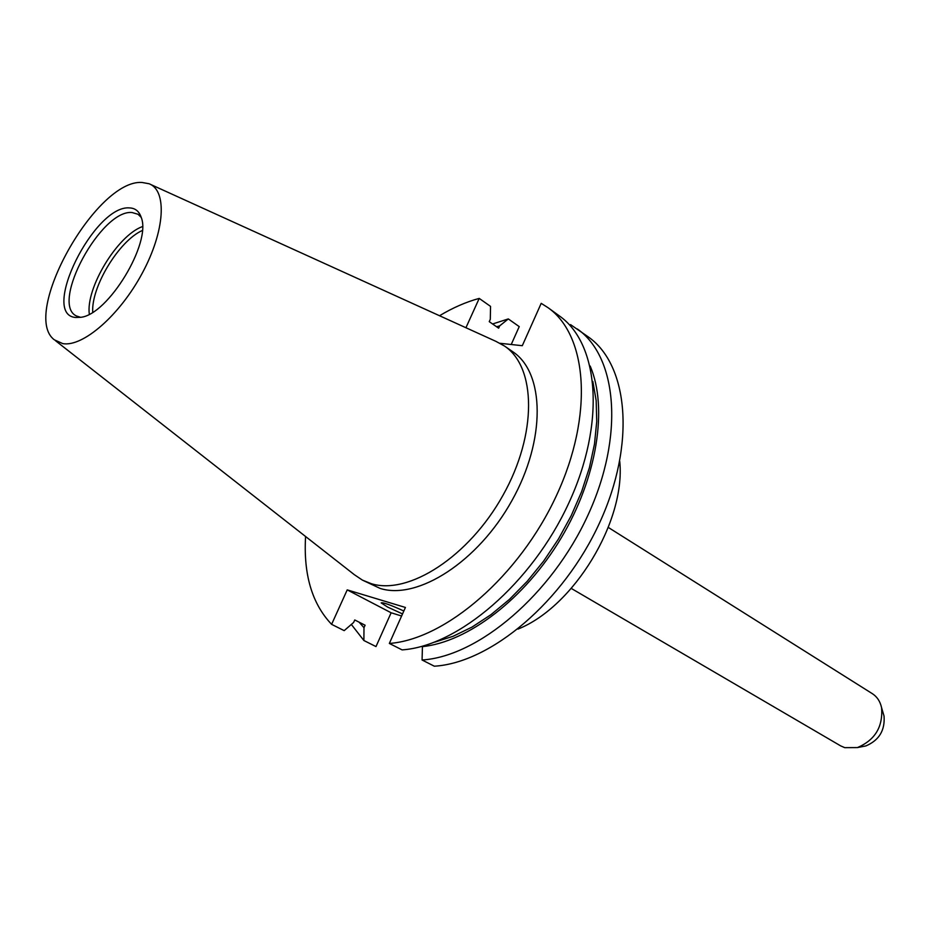<?xml version="1.0" encoding="UTF-8"?>
<svg xmlns="http://www.w3.org/2000/svg" width="931" height="931" viewBox="0 0 931 931"><rect width="100%" height="100%" fill="white"/><g stroke="black" fill="none" stroke-linecap="round" stroke-linejoin="round"><path stroke-width="1.4" d="M403.833 611.004C390.403 604.882 382.85 602.182 381.175 602.892L387.564 607.035L402.529 613.925M150.426 184.361L495.955 341.374L504.404 345.971C536.279 366.919 537.42 433.939 503.019 495.222C468.968 556.68 408.534 595.444 371.178 583.656L362.357 580.083L354.374 574.706L55.546 340.746M504.404 345.971L512.806 351.767C544.775 372.784 546.125 439.653 511.887 500.657C478.01 561.835 417.658 600.309 380.22 588.45L362.357 580.083M142.036 182.464L149.088 183.756C167.324 190.494 165.008 231.039 142.303 273.086C119.82 315.202 82.975 347.228 62.796 343.62L54.382 339.838C20.179 314.713 96.137 179.066 142.036 182.464M80.566 317.32L75.655 317.483C39.684 314.853 94.403 204.599 129.525 207.916C135.263 208.125 139.15 211.279 141.209 217.377C151.834 242.7 107.926 315.062 80.566 317.32L76.319 315.923C50.123 303.564 101.2 209.231 132.039 212.524L138.009 214.258L141.209 217.389M89.306 314.189C85.64 287.97 117.515 235.438 142.466 226.582M92.728 312.222C91.04 286.923 119.075 240.71 142.292 230.527M883.112 712.878L884.031 715.997C885.16 730.335 879.108 740.308 865.877 745.929L862.688 746.546M608.304 527.435L872.347 693.676C877.142 696.772 880.226 701.474 881.599 707.758C883.077 726.808 875.024 740.087 857.439 747.581L844.731 747.651L840.67 745.882L571.285 588.439M619.755 461.404C625.772 521.244 573.857 606.791 518.008 629.088M511.224 344.505L519.23 326.618L508.314 318.926L499.691 325.862L498.644 328.189L489.24 321.649L490.3 319.31L490.544 306.392L479.209 298.409L465.931 327.735M569.795 325.245L570.552 324.628L588.392 336.975C628.425 365.01 635.966 443.878 599.634 522.722C563.604 601.612 490.66 662.907 434.323 666.2L422.069 659.998L422.453 646.184M499.982 343.283L522.291 345.704L541.202 303.343L547.975 307.649C587.508 335.276 593.931 415.028 556.459 495.56C519.289 576.138 445.495 639.376 389.344 643.449L405.416 607.454L347.216 589.882L331.611 624.34L344.179 630.636L353.64 622.443L354.758 619.965L365.103 625.225L363.986 627.692L363.893 640.516L375.996 646.58L391.125 612.773L401.598 616.008M331.611 624.34C312.06 603.788 303.378 574.508 305.577 536.5M439.525 315.737C452.85 307.742 466.082 301.958 479.209 298.409M547.975 307.649L559.426 315.958C599.11 343.714 605.86 423.209 568.701 503.264C531.857 583.365 458.308 646.044 402.099 649.896L389.344 643.449M592.849 381.501L596.166 400.505L596.736 421.499L594.49 444.029L589.428 467.606L581.619 491.661L571.227 515.646L558.495 538.944L543.704 561.009L527.237 581.293L509.501 599.331L490.928 614.704L471.982 627.11L453.094 636.292L434.707 642.134M363.986 627.692L359.087 622.164M496.572 326.746L499.691 325.862M590.184 366.058C608.083 407.673 597.295 477.626 561.021 538.246C524.781 598.889 467.862 642.064 422.243 646.661M363.893 640.516L351.336 624.445M492.592 323.976L508.314 318.926M577.371 328.98C617.288 356.91 624.526 436.022 587.88 515.332C551.548 594.688 478.359 656.495 422.069 659.998M391.125 612.773L347.216 589.882M884.031 715.997L881.599 707.758M865.877 745.929L857.439 747.581"/></g></svg>
